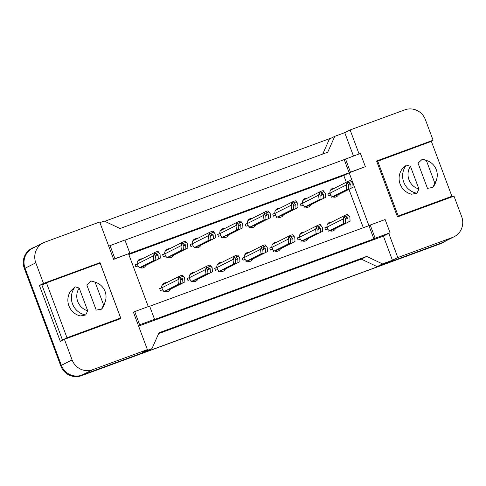<?xml version="1.0" encoding="UTF-8"?>
<svg xmlns="http://www.w3.org/2000/svg" width="486" height="486" viewBox="0 0 486 486"><rect width="100%" height="100%" fill="white"/><g stroke="black" fill="none" stroke-linecap="round" stroke-linejoin="round"><path stroke-width="0.73" d="M303.112 241.159A4.07 3.973 63.3 0 0 303.629 240.248A4.07 3.973 -116.7 0 1 303.112 241.159M275.574 251.28A4.07 3.973 63.3 0 0 276.091 250.369A4.07 3.973 -116.7 0 1 275.574 251.28M248.042 261.401A4.07 3.973 63.3 0 0 248.553 260.49A4.07 3.973 -116.7 0 1 248.042 261.401M220.504 271.522A4.07 3.973 63.3 0 0 221.015 270.611A4.07 3.973 -116.7 0 1 220.504 271.522M192.966 281.643A4.07 3.973 63.3 0 0 193.477 280.732A4.07 3.973 -116.7 0 1 192.966 281.643M165.428 291.764A4.07 3.973 63.3 0 0 165.945 290.853A4.07 3.973 -116.7 0 1 165.428 291.764M330.65 231.038A4.07 3.973 63.3 0 0 331.16 230.127A4.07 3.973 -116.7 0 1 330.65 231.038M306.083 207.224A4.07 3.973 63.3 0 0 306.599 206.313A4.07 3.973 -116.7 0 1 306.083 207.224M278.551 217.345A4.07 3.973 63.3 0 0 279.061 216.434A4.07 3.973 -116.7 0 1 278.551 217.345M251.013 227.466A4.07 3.973 63.3 0 0 251.523 226.555A4.07 3.973 -116.7 0 1 251.013 227.466M223.475 237.587A4.07 3.973 63.3 0 0 223.991 236.676A4.07 3.973 -116.7 0 1 223.475 237.587M195.937 247.708A4.07 3.973 63.3 0 0 196.453 246.797A4.07 3.973 -116.7 0 1 195.937 247.708M168.399 257.829A4.07 3.973 63.3 0 0 168.915 256.918A4.07 3.973 -116.7 0 1 168.399 257.829M140.867 267.95A4.07 3.973 63.3 0 0 141.377 267.039A4.07 3.973 -116.7 0 1 140.867 267.95M333.621 197.103A4.07 3.973 63.3 0 0 334.137 196.192A4.07 3.973 -116.7 0 1 333.621 197.103M359.075 153.947L350.102 129.956L404.777 109.86A16.287 15.88 -116.7 0 1 425.39 119.629L433.093 140.217L376.577 160.988L397.481 216.908L453.997 196.137L461.694 216.726A16.287 15.88 -116.7 0 1 454.112 236.749A16.287 15.88 -116.7 0 1 452.484 237.454L397.809 257.55L388.782 233.408L383.411 236.111L138.607 326.088M149.682 306.253L368.929 225.668L349.161 172.803L365.363 166.668L360.418 153.454L344.222 159.584L349.161 172.803L128.571 253.88L148.279 306.593M370.217 225.018L375.156 238.237L390.07 232.758L385.131 219.538L370.217 225.018L368.929 225.668L373.868 238.887L153.278 319.964L154.566 319.314L149.627 306.095L134.713 311.575L139.652 324.794L154.566 319.314M134.713 311.575L133.425 312.225L147.392 349.592L92.717 369.688A16.287 15.88 -116.7 0 1 72.104 359.919L64.407 339.331L120.923 318.555L100.013 262.64L43.497 283.411L35.8 262.823A16.287 15.88 -116.7 0 1 43.388 242.793A16.287 15.88 -116.7 0 1 45.01 242.089L99.685 221.993L113.657 259.36L129.859 253.23L124.914 240.011L108.718 246.141M124.975 240.163L344.222 159.584M99.928 222.637L104.259 221.045L120.06 228.535L327.728 152.209L334.793 136.317L329.423 139.02L322.747 154.044M147.392 349.592L142.021 352.295L151.966 348.644L146.596 351.348L81.976 375.101A16.287 15.88 -116.7 0 1 61.364 365.326L25.059 268.236A16.287 15.88 -116.7 0 1 32.641 248.206L43.388 242.793M46.188 282.98L39.421 285.464L43.497 283.411M39.421 285.464L60.325 341.385L64.407 339.331M151.966 348.644L159.025 332.752L366.693 256.42L361.323 259.129L158.636 333.627M366.693 256.42L382.5 263.91L377.13 266.62L361.323 259.129M382.5 263.91L392.439 260.259L397.809 257.55M454.112 236.749L443.372 242.162A16.287 15.88 -116.7 0 1 441.744 242.866L377.13 266.62M429.278 142.137L433.093 140.217M353.462 156.012L344.732 132.66L350.102 129.956M344.732 132.66L334.793 136.317M390.07 232.758L388.782 233.408M375.156 238.237L373.868 238.887M139.652 324.794L138.364 325.444M392.439 260.259L383.411 236.111M346.311 182.25L343.79 175.507L350.449 172.153L365.363 166.668M363.315 227.734L348.96 189.333M343.79 175.507L128.808 254.524M308.154 238.31A4.617 4.502 -116.7 0 1 300.172 239.185L298.064 239.956L297.304 237.921L299.412 237.15A4.617 4.502 -116.7 0 1 304.321 232.095M280.616 248.431A4.617 4.502 -116.7 0 1 272.634 249.306L270.532 250.077L269.766 248.042L271.874 247.271A4.617 4.502 -116.7 0 1 276.783 242.216M253.078 258.552A4.617 4.502 -116.7 0 1 245.102 259.427L242.994 260.198L242.235 258.163L244.337 257.392A4.617 4.502 -116.7 0 1 249.245 252.337M225.54 268.673A4.617 4.502 -116.7 0 1 217.564 269.548L215.456 270.319L214.697 268.284L216.805 267.513A4.617 4.502 -116.7 0 1 221.713 262.458M198.002 278.794A4.617 4.502 -116.7 0 1 190.026 279.669L187.918 280.44L187.159 278.405L189.267 277.634A4.617 4.502 -116.7 0 1 194.175 272.579M170.471 288.915A4.617 4.502 -116.7 0 1 162.488 289.79L160.38 290.561L159.621 288.526L161.729 287.755A4.617 4.502 -116.7 0 1 166.637 282.7M335.686 228.189A4.617 4.502 -116.7 0 1 327.71 229.064L325.602 229.835L324.842 227.8L326.95 227.029A4.617 4.502 -116.7 0 1 331.859 221.974M311.125 204.375A4.617 4.502 -116.7 0 1 303.143 205.25L301.041 206.021L300.281 203.986L302.383 203.215A4.617 4.502 -116.7 0 1 307.292 198.16M283.587 214.496A4.617 4.502 -116.7 0 1 275.611 215.371L273.503 216.142L272.743 214.107L274.851 213.336A4.617 4.502 -116.7 0 1 279.754 208.281M256.049 224.617A4.617 4.502 -116.7 0 1 248.073 225.492L245.965 226.263L245.205 224.228L247.313 223.457A4.617 4.502 -116.7 0 1 252.222 218.402M228.511 234.738A4.617 4.502 -116.7 0 1 220.535 235.613L218.427 236.384L217.667 234.349L219.775 233.578A4.617 4.502 -116.7 0 1 224.684 228.523M200.979 244.859A4.617 4.502 -116.7 0 1 192.997 245.734L190.889 246.505L190.129 244.47L192.237 243.699A4.617 4.502 -116.7 0 1 197.146 238.644M173.441 254.98A4.617 4.502 -116.7 0 1 165.459 255.855L163.357 256.626L162.597 254.591L164.699 253.82A4.617 4.502 -116.7 0 1 169.608 248.765M145.903 265.101A4.617 4.502 -116.7 0 1 137.927 265.976L135.819 266.747L135.059 264.712L137.167 263.941A4.617 4.502 -116.7 0 1 142.07 258.886M338.663 194.254A4.617 4.502 -116.7 0 1 330.68 195.129L328.572 195.901L327.813 193.865L329.921 193.094A4.617 4.502 -116.7 0 1 334.83 188.039M110.006 245.491L114.945 258.71L113.657 259.36M114.945 258.71L129.859 253.23M345.51 158.934L350.449 172.153M96.204 264.56L100.013 262.64M377.422 161.237L376.759 161.48M334.811 195.852A4.617 4.502 -116.7 0 1 334.228 197.182M329.921 193.094L329.168 193.471M307.274 205.973A4.617 4.502 -116.7 0 1 306.69 207.303M302.383 203.215L301.636 203.591M279.736 216.094A4.617 4.502 -116.7 0 1 279.152 217.424M274.851 213.336L274.098 213.712M252.198 226.215A4.617 4.502 -116.7 0 1 251.614 227.545M247.313 223.457L246.56 223.833M224.666 236.336A4.617 4.502 -116.7 0 1 224.076 237.666M219.775 233.578L219.022 233.954M197.128 246.457A4.617 4.502 -116.7 0 1 196.544 247.787M192.237 243.699L191.484 244.075M169.59 256.578A4.617 4.502 -116.7 0 1 169.007 257.908M164.699 253.82L163.952 254.196M142.052 266.699A4.617 4.502 -116.7 0 1 141.469 268.029M137.167 263.941L136.414 264.317M331.841 229.787A4.617 4.502 -116.7 0 1 331.252 231.117M326.95 227.029L326.197 227.405M304.303 239.908A4.617 4.502 -116.7 0 1 303.714 241.238M299.412 237.15L298.659 237.526M276.765 250.029A4.617 4.502 -116.7 0 1 276.182 251.359M271.874 247.271L271.121 247.647M249.227 260.15A4.617 4.502 -116.7 0 1 248.644 261.48M244.337 257.392L243.589 257.768M221.689 270.271A4.617 4.502 -116.7 0 1 221.106 271.601M216.805 267.513L216.051 267.889M194.151 280.392A4.617 4.502 -116.7 0 1 193.568 281.722M189.267 277.634L188.513 278.01M166.619 290.513A4.617 4.502 -116.7 0 1 166.03 291.843M161.729 287.755L160.975 288.131M24.816 257.343A16.287 15.88 -116.7 0 1 32.75 247.884A16.287 15.88 -116.7 0 1 34.372 247.174L35.557 246.742M445.607 241.032A16.287 15.88 -116.7 0 1 443.268 242.49A16.287 15.88 -116.7 0 1 441.64 243.194L82.268 375.277A16.287 15.88 -116.7 0 1 68.338 373.746M104.782 221.294L331.543 137.951M443.268 242.49L442.406 242.921A16.287 15.88 -116.7 0 1 440.784 243.632L81.411 375.714A16.287 15.88 -116.7 0 1 60.799 365.94L24.306 268.339A16.287 15.88 -116.7 0 1 31.888 248.316L32.75 247.884M332.971 188.975A4.07 3.973 63.3 0 0 330.14 190.986M329.678 193.215A4.07 3.973 63.3 0 0 329.684 193.282L327.85 193.957M329.885 192.468A2.716 2.649 63.3 0 0 330.043 193.149L330.893 195.421M350.862 180.61L352.806 183.167L351.244 181.643L350.862 180.61A2.716 2.649 63.3 0 0 349.72 180.756L348.231 181.308A2.716 2.649 63.3 0 0 347.958 181.424L331.312 189.813A2.716 2.649 63.3 0 0 330.128 191.022M335.935 195.287L338.025 194.843M332.679 196.806L348.59 188.908L346.603 189.643L346.16 185.032L347.265 181.928A2.716 2.649 63.3 0 1 347.958 181.424M352.806 183.167L353.067 187.268L338.523 194.594M353.067 187.268L336.039 195.572M346.603 189.643L331.567 197.219M351.074 187.997L350.837 184.188L349.367 183.24L348.353 185.105L348.59 188.908M351.244 181.643L347.654 182.961L347.265 181.928M347.654 182.961L346.348 185.537M330 222.91A4.07 3.973 63.3 0 0 327.169 224.921M326.707 227.15A4.07 3.973 63.3 0 0 326.714 227.217L324.879 227.891M326.914 226.403A2.716 2.649 63.3 0 0 327.072 227.084L327.922 229.356M347.885 214.545L349.835 217.102L348.274 215.577L347.885 214.545A2.716 2.649 63.3 0 0 346.749 214.691L345.254 215.243A2.716 2.649 63.3 0 0 344.987 215.359L328.336 223.748A2.716 2.649 63.3 0 0 327.157 224.957M332.959 229.222L335.054 228.778M329.708 230.741L345.619 222.843L343.632 223.572L343.183 218.967L344.295 215.863A2.716 2.649 63.3 0 1 344.987 215.359M349.835 217.102L350.09 221.203L335.553 228.529M350.09 221.203L333.068 229.507M343.632 223.572L328.591 231.154M348.104 221.932L347.867 218.123L346.397 217.175L345.382 219.04L345.619 222.843M348.274 215.577L344.683 216.896L344.295 215.863M344.683 216.896L343.371 219.472M305.433 199.096A4.07 3.973 63.3 0 0 302.608 201.107M302.14 203.336A4.07 3.973 63.3 0 0 302.146 203.403L300.312 204.077M302.347 202.589A2.716 2.649 63.3 0 0 302.511 203.27L303.355 205.542M323.324 190.731L325.274 193.288L323.706 191.763L323.324 190.731A2.716 2.649 63.3 0 0 322.182 190.876L320.693 191.429A2.716 2.649 63.3 0 0 320.42 191.545L303.774 199.934A2.716 2.649 63.3 0 0 302.59 201.143M308.397 205.408L310.493 204.964M305.141 206.927L321.058 199.029L319.065 199.764L318.622 195.153L319.733 192.049A2.716 2.649 63.3 0 1 320.42 191.545M325.274 193.288L325.529 197.389L310.985 204.715M325.529 197.389L308.501 205.693M319.065 199.764L304.029 207.34M323.542 198.118L323.299 194.309L321.829 193.361L320.815 195.226L321.058 199.029M323.706 191.763L320.116 193.082L319.733 192.049M320.116 193.082L318.81 195.658M277.901 209.217A4.07 3.973 63.3 0 0 275.07 211.228M274.602 213.457A4.07 3.973 63.3 0 0 274.608 213.524L272.774 214.198M274.809 212.71A2.716 2.649 63.3 0 0 274.973 213.39L275.817 215.663M295.786 200.852L297.736 203.409L296.174 201.884L295.786 200.852A2.716 2.649 63.3 0 0 294.65 200.997L293.155 201.55A2.716 2.649 63.3 0 0 292.882 201.666L276.236 210.055A2.716 2.649 63.3 0 0 275.058 211.264M280.859 215.529L282.955 215.085M277.609 217.048L293.52 209.15L291.527 209.885L291.084 205.274L292.195 202.17A2.716 2.649 63.3 0 1 292.882 201.666M297.736 203.409L297.991 207.51L283.447 214.836M297.991 207.51L280.969 215.814M291.527 209.885L276.491 217.461M296.004 208.239L295.767 204.43L294.291 203.482L293.283 205.347L293.52 209.15M296.174 201.884L292.578 203.203L292.195 202.17M292.578 203.203L291.272 205.778M250.363 219.338A4.07 3.973 63.3 0 0 247.532 221.349M247.07 223.578A4.07 3.973 63.3 0 0 247.07 223.645L245.236 224.319M247.277 222.831A2.716 2.649 63.3 0 0 247.435 223.511L248.285 225.783M268.248 210.973L270.198 213.53L268.637 212.005L268.248 210.973A2.716 2.649 63.3 0 0 267.112 211.118L265.617 211.671A2.716 2.649 63.3 0 0 265.35 211.787L248.698 220.176A2.716 2.649 63.3 0 0 247.52 221.385M253.321 225.65L255.417 225.206M250.071 227.169L265.982 219.271L263.995 220.006L263.546 215.395L264.657 212.291A2.716 2.649 63.3 0 1 265.35 211.787M270.198 213.53L270.453 217.631L255.909 224.957M270.453 217.631L253.431 225.935M263.995 220.006L248.954 227.582M268.466 218.36L268.229 214.551L266.753 213.603L265.745 215.468L265.982 219.271M268.637 212.005L265.04 213.324L264.657 212.291M265.04 213.324L263.734 215.899M222.825 229.459A4.07 3.973 63.3 0 0 219.994 231.47M219.532 233.699A4.07 3.973 63.3 0 0 219.538 233.766L217.704 234.44M219.739 232.952A2.716 2.649 63.3 0 0 219.897 233.632L220.747 235.904M240.71 221.094L242.66 223.651L241.099 222.126L240.71 221.094A2.716 2.649 63.3 0 0 239.574 221.239L238.079 221.792A2.716 2.649 63.3 0 0 237.812 221.908L221.16 230.297A2.716 2.649 63.3 0 0 219.982 231.506M225.783 235.771L227.879 235.327M222.533 237.29L238.444 229.392L236.457 230.127L236.008 225.516L237.119 222.412A2.716 2.649 63.3 0 1 237.812 221.908M242.66 223.651L242.921 227.752L228.377 235.078M242.921 227.752L225.893 236.056M236.457 230.127L221.422 237.703M240.928 228.481L240.692 224.672L239.221 223.724L238.207 225.589L238.444 229.392M241.099 222.126L237.508 223.445L237.119 222.412M237.508 223.445L236.202 226.02M418.938 189.03A14.932 14.556 -116.7 0 1 408.969 179.759A14.932 14.556 -116.7 0 1 410.433 166.285L418.938 189.03L416.945 193.258A17.375 16.943 -116.7 0 1 403.726 182.098A17.375 16.943 -116.7 0 1 406.411 165.082L402.135 169.007A16.014 15.619 -116.7 0 0 411.557 194.206L416.945 193.258M436.58 179.522L435.857 181.825A17.375 16.943 -116.7 0 1 432.85 187.414L427.461 188.361L418.039 163.162L422.316 159.238A17.375 16.943 -116.7 0 1 424.807 159.894L427.085 160.678A14.932 14.556 -116.7 0 1 436.58 179.522A14.932 14.556 -116.7 0 1 434.842 183.179L426.337 160.441A14.932 14.556 -116.7 0 1 427.085 160.678M434.842 183.179L432.85 187.414M422.316 159.238L426.337 160.441M377.695 161.097L398.216 216.003L451.901 196.271L431.374 141.371L376.784 161.559M397.311 216.458L398.216 216.003M397.475 216.89L447.387 198.543L451.901 196.271M410.433 166.285L406.411 165.082M87.699 310.773A14.932 14.556 -116.7 0 1 77.73 301.502A14.932 14.556 -116.7 0 1 79.194 288.034L87.699 310.773L85.706 315.007A17.375 16.943 -116.7 0 1 72.487 303.841A17.375 16.943 -116.7 0 1 75.172 286.831L70.895 290.756A16.014 15.619 -116.7 0 0 80.318 315.949L85.706 315.007M105.347 301.265L104.618 303.568A17.375 16.943 -116.7 0 1 101.61 309.157L96.222 310.104L86.8 284.905L91.076 280.981A17.375 16.943 -116.7 0 1 93.567 281.637L95.851 282.421A14.932 14.556 -116.7 0 1 105.347 301.265A14.932 14.556 -116.7 0 1 103.603 304.922L95.104 282.184A14.932 14.556 -116.7 0 1 95.851 282.421M103.603 304.922L101.61 309.157M91.076 280.981L95.104 282.184M46.456 282.846L66.983 337.746L120.662 318.014L100.134 263.114L46.456 282.846L41.942 285.118L62.469 340.018L66.983 337.746M62.469 340.018L116.154 320.286L120.662 318.014M79.194 288.034L75.172 286.831M302.462 233.031A4.07 3.973 63.3 0 0 299.631 235.042M299.169 237.271A4.07 3.973 63.3 0 0 299.176 237.338L297.341 238.012M299.376 236.524A2.716 2.649 63.3 0 0 299.534 237.204L300.384 239.477M320.353 224.666L322.297 227.223L320.736 225.698L320.353 224.666A2.716 2.649 63.3 0 0 319.211 224.811L317.723 225.364A2.716 2.649 63.3 0 0 317.449 225.48L300.798 233.869A2.716 2.649 63.3 0 0 299.619 235.078M305.421 239.343L307.517 238.899M302.171 240.862L318.081 232.964L316.094 233.693L315.645 229.088L316.757 225.984A2.716 2.649 63.3 0 1 317.449 225.48M322.297 227.223L322.558 231.324L308.015 238.65M322.558 231.324L305.53 239.628M316.094 233.693L301.059 241.275M320.566 232.053L320.329 228.244L318.859 227.296L317.844 229.161L318.081 232.964M320.736 225.698L317.145 227.017L316.757 225.984M317.145 227.017L315.839 229.592M274.924 243.152A4.07 3.973 63.3 0 0 272.093 245.163M271.631 247.392A4.07 3.973 63.3 0 0 271.638 247.459L269.803 248.133M271.838 246.645A2.716 2.649 63.3 0 0 272.002 247.325L272.846 249.597M292.815 234.787L294.765 237.344L293.198 235.819L292.815 234.787A2.716 2.649 63.3 0 0 291.673 234.932L290.185 235.485A2.716 2.649 63.3 0 0 289.911 235.601L273.266 243.99A2.716 2.649 63.3 0 0 272.081 245.199M277.889 249.464L279.979 249.02M274.633 250.983L290.543 243.085L288.556 243.814L288.113 239.209L289.219 236.105A2.716 2.649 63.3 0 1 289.911 235.601M294.765 237.344L295.02 241.445L280.477 248.771M295.02 241.445L277.992 249.749M288.556 243.814L273.521 251.396M293.034 242.174L292.791 238.365L291.321 237.417L290.306 239.282L290.543 243.085M293.198 235.819L289.607 237.138L289.219 236.105M289.607 237.138L288.301 239.713M247.386 253.273A4.07 3.973 63.3 0 0 244.561 255.284M244.094 257.513A4.07 3.973 63.3 0 0 244.1 257.58L242.265 258.254M244.3 256.766A2.716 2.649 63.3 0 0 244.464 257.446L245.309 259.718M265.277 244.908L267.227 247.465L265.66 245.94L265.277 244.908A2.716 2.649 63.3 0 0 264.135 245.053L262.647 245.606A2.716 2.649 63.3 0 0 262.373 245.722L245.728 254.111A2.716 2.649 63.3 0 0 244.549 255.32M250.351 259.585L252.447 259.141M247.095 261.103L263.011 253.206L261.018 253.935L260.575 249.33L261.687 246.226A2.716 2.649 63.3 0 1 262.373 245.722M267.227 247.465L267.482 251.566L252.939 258.892M267.482 251.566L250.454 259.87M261.018 253.935L245.983 261.517M265.496 252.295L265.253 248.486L263.783 247.538L262.768 249.403L263.011 253.206M265.66 245.94L262.069 247.259L261.687 246.226M262.069 247.259L260.763 249.834M195.287 239.58A4.07 3.973 63.3 0 0 192.456 241.591M191.994 243.82A4.07 3.973 63.3 0 0 192 243.887L190.166 244.561M192.201 243.073A2.716 2.649 63.3 0 0 192.359 243.753L193.209 246.025M213.178 231.215L215.122 233.772L213.561 232.247L213.178 231.215A2.716 2.649 63.3 0 0 212.036 231.36L210.547 231.913A2.716 2.649 63.3 0 0 210.274 232.029L193.622 240.418A2.716 2.649 63.3 0 0 192.444 241.627M198.252 245.892L200.341 245.448M194.995 247.41L210.906 239.513L208.919 240.242L208.476 235.637L209.581 232.533A2.716 2.649 63.3 0 1 210.274 232.029M215.122 233.772L215.383 237.873L200.84 245.199M215.383 237.873L198.355 246.177M208.919 240.242L193.884 247.824M213.39 238.602L213.154 234.793L211.683 233.845L210.669 235.71L210.906 239.513M213.561 232.247L209.97 233.566L209.581 232.533M209.97 233.566L208.664 236.141M167.749 249.701A4.07 3.973 63.3 0 0 164.924 251.712M164.456 253.941A4.07 3.973 63.3 0 0 164.462 254.008L162.628 254.682M164.663 253.194A2.716 2.649 63.3 0 0 164.827 253.874L165.671 256.146M185.64 241.335L187.59 243.893L186.023 242.368L185.64 241.335A2.716 2.649 63.3 0 0 184.498 241.481L183.009 242.034A2.716 2.649 63.3 0 0 182.736 242.15L166.09 250.539A2.716 2.649 63.3 0 0 164.906 251.748M170.714 256.013L172.809 255.569M167.457 257.531L183.374 249.634L181.381 250.363L180.938 245.758L182.05 242.654A2.716 2.649 63.3 0 1 182.736 242.15M187.59 243.893L187.845 247.994L173.302 255.32M187.845 247.994L170.817 256.298M181.381 250.363L166.346 257.945M185.859 248.723L185.616 244.914L184.145 243.966L183.131 245.831L183.374 249.634M186.023 242.368L182.432 243.686L182.05 242.654M182.432 243.686L181.126 246.262M140.217 259.822A4.07 3.973 63.3 0 0 137.386 261.833M136.918 264.062A4.07 3.973 63.3 0 0 136.924 264.129L135.09 264.803M137.125 263.315A2.716 2.649 63.3 0 0 137.289 263.995L138.133 266.267M158.102 251.456L160.052 254.014L158.491 252.489L158.102 251.456A2.716 2.649 63.3 0 0 156.96 251.602L155.471 252.155A2.716 2.649 63.3 0 0 155.198 252.27L138.553 260.66A2.716 2.649 63.3 0 0 137.374 261.869M143.176 266.134L145.271 265.69M139.925 267.652L155.836 259.755L153.843 260.484L153.4 255.879L154.512 252.775A2.716 2.649 63.3 0 1 155.198 252.27M160.052 254.014L160.307 258.115L145.764 265.441M160.307 258.115L143.285 266.419M153.843 260.484L138.808 268.065M158.321 258.844L158.084 255.035L156.607 254.087L155.593 255.952L155.836 259.755M158.491 252.489L154.894 253.807L154.512 252.775M154.894 253.807L153.588 256.383M219.854 263.394A4.07 3.973 63.3 0 0 217.023 265.405M216.556 267.634A4.07 3.973 63.3 0 0 216.562 267.701L214.727 268.375M216.768 266.887A2.716 2.649 63.3 0 0 216.926 267.567L217.771 269.833M237.739 255.029L239.689 257.586L238.128 256.061L237.739 255.029A2.716 2.649 63.3 0 0 236.603 255.174L235.109 255.727A2.716 2.649 63.3 0 0 234.835 255.843L218.19 264.232A2.716 2.649 63.3 0 0 217.011 265.441M222.813 269.706L224.909 269.262M219.563 271.224L235.473 263.327L233.487 264.056L233.037 259.451L234.149 256.347A2.716 2.649 63.3 0 1 234.835 255.843M239.689 257.586L239.944 261.687L225.401 269.013M239.944 261.687L222.922 269.991M233.487 264.056L218.445 271.638M237.958 262.416L237.721 258.607L236.245 257.659L235.236 259.524L235.473 263.327M238.128 256.061L234.531 257.38L234.149 256.347M234.531 257.38L233.225 259.955M192.316 273.515A4.07 3.973 63.3 0 0 189.485 275.526M189.024 277.755A4.07 3.973 63.3 0 0 189.03 277.822L187.195 278.496M189.23 277.008A2.716 2.649 63.3 0 0 189.388 277.688L190.239 279.954M210.201 265.149L212.151 267.707L210.59 266.182L210.201 265.149A2.716 2.649 63.3 0 0 209.065 265.295L207.571 265.848A2.716 2.649 63.3 0 0 207.303 265.964L190.652 274.353A2.716 2.649 63.3 0 0 189.473 275.562M195.275 279.827L197.371 279.383M192.025 281.345L207.935 273.448L205.949 274.177L205.499 269.572L206.611 266.468A2.716 2.649 63.3 0 1 207.303 265.964M212.151 267.707L212.406 271.808L197.869 279.134M212.406 271.808L195.384 280.112M205.949 274.177L190.907 281.759M210.42 272.537L210.183 268.728L208.713 267.78L207.698 269.645L207.935 273.448M210.59 266.182L207 267.5L206.611 266.468M207 267.5L205.687 270.076M164.778 283.636A4.07 3.973 63.3 0 0 161.947 285.647M161.486 287.876A4.07 3.973 63.3 0 0 161.492 287.943L159.657 288.617M161.692 287.129A2.716 2.649 63.3 0 0 161.85 287.809L162.701 290.075M182.669 275.27L184.613 277.828L183.052 276.303L182.669 275.27A2.716 2.649 63.3 0 0 181.527 275.416L180.039 275.969A2.716 2.649 63.3 0 0 179.765 276.084L163.114 284.474A2.716 2.649 63.3 0 0 161.935 285.683M167.737 289.948L169.833 289.504M164.487 291.466L180.397 283.569L178.411 284.298L177.961 279.693L179.073 276.589A2.716 2.649 63.3 0 1 179.765 276.084M184.613 277.828L184.874 281.929L170.331 289.255M184.874 281.929L167.846 290.233M178.411 284.298L163.375 291.879M182.882 282.658L182.645 278.849L181.175 277.901L180.16 279.766L180.397 283.569M183.052 276.303L179.462 277.621L179.073 276.589M179.462 277.621L178.155 280.197M35.8 262.823L25.059 268.236M72.104 359.919L61.364 365.326M92.717 369.688L81.976 375.101M452.484 237.454L441.744 242.866M24.306 268.339L24.974 267.999M440.784 243.632L441.64 243.194M81.411 375.714L82.268 375.277M60.799 365.94L61.467 365.606M346.16 185.032L330.043 193.149M350.837 184.188L348.377 185.433M343.183 218.967L327.072 227.084M347.867 218.123L345.4 219.368M318.622 195.153L302.511 203.27M323.299 194.309L320.839 195.554M291.084 205.274L274.973 213.39M295.767 204.43L293.301 205.675M263.546 215.395L247.435 223.511M268.229 214.551L265.763 215.796M236.008 225.516L219.897 233.632M240.692 224.672L238.225 225.917M315.645 229.088L299.534 237.204M320.329 228.244L317.862 229.489M288.113 239.209L272.002 247.325M292.791 238.365L290.33 239.61M260.575 249.33L244.464 257.446M265.253 248.486L262.792 249.731M208.476 235.637L192.359 243.753M213.154 234.793L210.687 236.038M180.938 245.758L164.827 253.874M185.616 244.914L183.155 246.159M153.4 255.879L137.289 263.995M158.084 255.035L155.617 256.28M233.037 259.451L216.926 267.567M237.721 258.607L235.254 259.852M205.499 269.572L189.388 277.688M210.183 268.728L207.716 269.973M177.961 279.693L161.85 287.809M182.645 278.849L180.178 280.094M331.823 189.346L330.687 189.917M328.852 223.281L327.71 223.852M304.285 199.467L303.149 200.038M276.753 209.588L275.611 210.159M249.215 219.708L248.073 220.28M221.677 229.829L220.541 230.4M301.314 233.401L300.178 233.973M273.776 243.522L272.64 244.094M246.244 253.643L245.102 254.214M194.139 239.95L193.003 240.521M166.601 250.071L165.465 250.642M139.069 260.192L137.927 260.763M218.706 263.764L217.564 264.335M191.168 273.885L190.026 274.456M163.63 284.006L162.494 284.577"/></g></svg>
